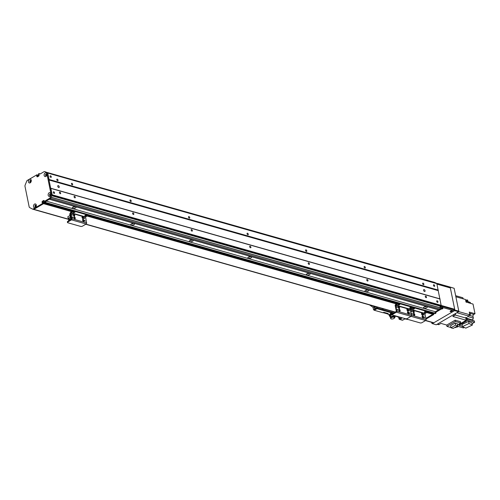 <?xml version="1.0" encoding="UTF-8"?>
<svg xmlns="http://www.w3.org/2000/svg" width="500" height="500" viewBox="0 0 500 500"><rect width="100%" height="100%" fill="white"/><g stroke="black" fill="none" stroke-linecap="round" stroke-linejoin="round"><path stroke-width="0.75" d="M59.9 192.119A0.887 0.506 -120.3 0 1 60.6 192.862A0.887 0.506 -120.3 0 1 60.506 193.675A0.887 0.506 -120.3 0 1 59.625 193.162A0.887 0.506 -120.3 0 1 59.612 192.144A0.887 0.506 -120.3 0 1 59.9 192.119M57.263 179.156A0.887 0.506 -120.3 0 1 57.962 179.9A0.887 0.506 -120.3 0 1 57.869 180.706A0.887 0.506 -120.3 0 1 56.981 180.2A0.887 0.506 -120.3 0 1 56.975 179.181A0.887 0.506 -120.3 0 1 57.263 179.156M440.262 305.506L52.025 195.162L441.219 305.744L436.819 283.606M438.306 290.106L49.05 179.469L47.75 173.062L437 283.7M423.1 283.137A0.887 0.506 -120.3 0 1 423.8 283.881A0.887 0.506 -120.3 0 1 423.706 284.688A0.887 0.506 -120.3 0 1 422.825 284.181A0.887 0.506 -120.3 0 1 422.812 283.156A0.887 0.506 -120.3 0 1 423.1 283.137M364.569 266.5A0.887 0.506 -120.3 0 1 365.269 267.244A0.887 0.506 -120.3 0 1 365.175 268.05A0.887 0.506 -120.3 0 1 364.288 267.544A0.887 0.506 -120.3 0 1 364.281 266.519A0.887 0.506 -120.3 0 1 364.569 266.5M306.031 249.862A0.887 0.506 -120.3 0 1 306.731 250.606A0.887 0.506 -120.3 0 1 306.637 251.412A0.887 0.506 -120.3 0 1 305.756 250.906A0.887 0.506 -120.3 0 1 305.744 249.887A0.887 0.506 -120.3 0 1 306.031 249.862M247.5 233.225A0.887 0.506 -120.3 0 1 248.2 233.969A0.887 0.506 -120.3 0 1 248.106 234.781A0.887 0.506 -120.3 0 1 247.219 234.269A0.887 0.506 -120.3 0 1 247.213 233.25A0.887 0.506 -120.3 0 1 247.5 233.225M188.962 216.588A0.887 0.506 -120.3 0 1 189.662 217.331A0.887 0.506 -120.3 0 1 189.569 218.144A0.887 0.506 -120.3 0 1 188.688 217.631A0.887 0.506 -120.3 0 1 188.675 216.612A0.887 0.506 -120.3 0 1 188.962 216.588M130.431 199.95A0.887 0.506 -120.3 0 1 131.131 200.694A0.887 0.506 -120.3 0 1 131.037 201.506A0.887 0.506 -120.3 0 1 130.15 200.994A0.887 0.506 -120.3 0 1 130.144 199.975A0.887 0.506 -120.3 0 1 130.431 199.95M71.894 183.312A0.887 0.506 -120.3 0 1 72.594 184.062A0.887 0.506 -120.3 0 1 72.5 184.869A0.887 0.506 -120.3 0 1 71.619 184.356A0.887 0.506 -120.3 0 1 71.606 183.337A0.887 0.506 -120.3 0 1 71.894 183.312M433.913 284.769A0.887 0.506 -120.3 0 1 434.613 285.519A0.887 0.506 -120.3 0 1 434.519 286.325A0.887 0.506 -120.3 0 1 433.638 285.812A0.887 0.506 -120.3 0 1 433.625 284.794A0.887 0.506 -120.3 0 1 433.913 284.769M50.512 175.8A0.887 0.506 -120.3 0 1 51.212 176.544A0.887 0.506 -120.3 0 1 51.119 177.356A0.887 0.506 -120.3 0 1 50.237 176.844A0.887 0.506 -120.3 0 1 50.225 175.825A0.887 0.506 -120.3 0 1 50.512 175.8M46.825 174.194L46.806 174.381A0.688 0.481 105.9 0 1 46.919 174.9M46.844 175.169A0.688 0.481 105.9 0 1 45.925 175.006A0.688 0.481 105.9 0 1 46.269 174.319L46.312 174.013M439.294 305.831A0.688 0.481 105.9 0 1 439.25 305.219M440.406 307.944L51.156 197.312L50.7 198.431L49.488 199.144L438.738 309.775L439.956 309.069L440.419 307.838L439.856 305.988L51.8 195.719M435.375 283.194L434.525 282.375L437.025 283.806M47.75 173.062L45.494 171.856A0.856 0.606 -74.1 0 0 45.319 171.806M435.288 282.781L46.037 172.15L434.525 282.375L437.306 283.644M50.45 198.581L46.55 200.863L45.675 200.613L49.575 198.331L50.45 198.581A0.856 0.606 -74.1 0 0 50.838 198.106L52.169 194.8L441.425 305.431M52.169 194.8L50.869 188.394L440.119 299.025M425.737 296.1A0.887 0.506 -120.3 0 1 426.438 296.844A0.887 0.506 -120.3 0 1 426.344 297.656A0.887 0.506 -120.3 0 1 425.462 297.144A0.887 0.506 -120.3 0 1 425.45 296.125A0.887 0.506 -120.3 0 1 425.737 296.1M367.206 279.462A0.887 0.506 -120.3 0 1 367.906 280.206A0.887 0.506 -120.3 0 1 367.812 281.019A0.887 0.506 -120.3 0 1 366.925 280.506A0.887 0.506 -120.3 0 1 366.919 279.488A0.887 0.506 -120.3 0 1 367.206 279.462M308.669 262.825A0.887 0.506 -120.3 0 1 309.369 263.569A0.887 0.506 -120.3 0 1 309.275 264.381A0.887 0.506 -120.3 0 1 308.394 263.869A0.887 0.506 -120.3 0 1 308.381 262.85A0.887 0.506 -120.3 0 1 308.669 262.825M250.138 246.188A0.887 0.506 -120.3 0 1 250.837 246.938A0.887 0.506 -120.3 0 1 250.744 247.744A0.887 0.506 -120.3 0 1 249.856 247.231A0.887 0.506 -120.3 0 1 249.85 246.213A0.887 0.506 -120.3 0 1 250.138 246.188M191.6 229.556A0.887 0.506 -120.3 0 1 192.3 230.3A0.887 0.506 -120.3 0 1 192.206 231.106A0.887 0.506 -120.3 0 1 191.325 230.6A0.887 0.506 -120.3 0 1 191.312 229.575A0.887 0.506 -120.3 0 1 191.6 229.556M133.069 212.919A0.887 0.506 -120.3 0 1 133.769 213.663A0.887 0.506 -120.3 0 1 133.675 214.469A0.887 0.506 -120.3 0 1 132.787 213.962A0.887 0.506 -120.3 0 1 132.781 212.938A0.887 0.506 -120.3 0 1 133.069 212.919M74.531 196.281A0.887 0.506 -120.3 0 1 75.231 197.025A0.887 0.506 -120.3 0 1 75.144 197.831A0.887 0.506 -120.3 0 1 74.256 197.325A0.887 0.506 -120.3 0 1 74.244 196.3A0.887 0.506 -120.3 0 1 74.531 196.281M437.169 300.788A0.887 0.506 -120.3 0 1 437.869 301.531A0.887 0.506 -120.3 0 1 437.775 302.337A0.887 0.506 -120.3 0 1 436.894 301.831A0.887 0.506 -120.3 0 1 436.881 300.812A0.887 0.506 -120.3 0 1 437.169 300.788M53.769 191.819A0.887 0.506 -120.3 0 1 54.469 192.562A0.887 0.506 -120.3 0 1 54.381 193.369A0.887 0.506 -120.3 0 1 53.494 192.862A0.887 0.506 -120.3 0 1 53.481 191.838A0.887 0.506 -120.3 0 1 53.769 191.819M50.637 195.381L50.55 195.362A0.688 0.481 105.9 0 1 49.994 194.6A0.688 0.481 105.9 0 1 50.95 194.731M424.144 289.594A1.075 0.613 -120.3 0 1 424.988 290.494A1.075 0.613 -120.3 0 1 424.875 291.475A1.075 0.613 -120.3 0 1 423.806 290.856A1.075 0.613 -120.3 0 1 423.794 289.625A1.075 0.613 -120.3 0 1 424.144 289.594M58.306 185.613A1.075 0.613 -120.3 0 1 59.15 186.519A1.075 0.613 -120.3 0 1 59.037 187.494A1.075 0.613 -120.3 0 1 57.969 186.875A1.075 0.613 -120.3 0 1 57.956 185.644A1.075 0.613 -120.3 0 1 58.306 185.613M50.869 188.394L439.85 298.881M50.7 198.431L440.831 309.312L436.431 311.887L435.275 313.631L427.337 311.4L434.344 313.387M73.15 207.062A0.963 0.406 168.5 0 0 74.638 206.912A0.963 0.406 168.5 0 0 74.875 206.713M75.487 207.981A1.95 0.819 -11.5 0 1 73.075 208.475A1.95 0.819 -11.5 0 1 72.387 207.581A1.95 0.819 -11.5 0 1 73.994 206.8A1.95 0.819 -11.5 0 1 75.775 206.887A1.95 0.819 -11.5 0 1 75.487 207.981M131.681 223.7A0.963 0.406 168.5 0 0 133.175 223.55A0.963 0.406 168.5 0 0 133.412 223.35M134.025 224.619A1.95 0.819 -11.5 0 1 131.606 225.113A1.95 0.819 -11.5 0 1 130.925 224.213A1.95 0.819 -11.5 0 1 132.531 223.438A1.95 0.819 -11.5 0 1 134.312 223.525A1.95 0.819 -11.5 0 1 134.025 224.619M190.219 240.338A0.963 0.406 168.5 0 0 191.706 240.188A0.963 0.406 168.5 0 0 191.944 239.988M192.556 241.256A1.95 0.819 -11.5 0 1 190.144 241.744A1.95 0.819 -11.5 0 1 189.456 240.85A1.95 0.819 -11.5 0 1 191.062 240.075A1.95 0.819 -11.5 0 1 192.844 240.162A1.95 0.819 -11.5 0 1 192.556 241.256M248.75 256.975A0.963 0.406 168.5 0 0 250.244 256.825A0.963 0.406 168.5 0 0 250.481 256.625M251.094 257.894A1.95 0.819 -11.5 0 1 248.675 258.381A1.95 0.819 -11.5 0 1 247.987 257.488A1.95 0.819 -11.5 0 1 249.6 256.712A1.95 0.819 -11.5 0 1 251.381 256.8A1.95 0.819 -11.5 0 1 251.094 257.894M307.288 273.612A0.963 0.406 168.5 0 0 308.775 273.463A0.963 0.406 168.5 0 0 309.012 273.263M309.625 274.531A1.95 0.819 -11.5 0 1 307.213 275.019A1.95 0.819 -11.5 0 1 306.525 274.125A1.95 0.819 -11.5 0 1 308.131 273.35A1.95 0.819 -11.5 0 1 309.913 273.438A1.95 0.819 -11.5 0 1 309.625 274.531M365.819 290.25A0.963 0.406 168.5 0 0 367.306 290.1A0.963 0.406 168.5 0 0 367.55 289.894M368.162 291.169A1.95 0.819 -11.5 0 1 365.744 291.656A1.95 0.819 -11.5 0 1 365.056 290.763A1.95 0.819 -11.5 0 1 366.669 289.988A1.95 0.819 -11.5 0 1 368.45 290.075A1.95 0.819 -11.5 0 1 368.162 291.169M424.356 306.887A0.963 0.406 168.5 0 0 425.844 306.737A0.963 0.406 168.5 0 0 426.081 306.531M426.694 307.806A1.95 0.819 -11.5 0 1 424.281 308.294A1.95 0.819 -11.5 0 1 423.594 307.4A1.95 0.819 -11.5 0 1 425.2 306.625A1.95 0.819 -11.5 0 1 426.981 306.706A1.95 0.819 -11.5 0 1 426.694 307.806M35.425 206.981A0.963 0.681 -74.1 0 1 35.95 205.15L35.95 205.425A0.688 0.481 105.9 0 1 36.275 206.088M36.2 206.356A0.688 0.481 105.9 0 1 35.412 205.744L35.312 205.512M33.419 209.369L33.438 209.387A0.856 0.606 -74.1 0 0 33.869 209.344L43.587 203.663L43.5 202.881L42.663 202.675M42.319 202.787L42.081 202.288L42.956 202.537A0.856 0.606 105.9 0 1 43.412 201.419L44.337 200.875M73.112 210.856L42.944 202.281A2.356 1.663 105.9 0 1 44.35 200.931M45.738 202.406L44.856 202.156L45.287 201.088L46.169 201.331L45.144 202.75L45.581 202.494L434.837 313.125L434.312 313.381M46.169 201.331A0.856 0.606 105.9 0 1 46.55 200.863L49.337 199.231L438.587 309.862L435.4 311.731L434.837 313.125M395.188 312.206L85.738 224.256L395.181 312.213M33.481 209.406L69.619 219.675L33.531 209.419M427.35 312.006L432.75 313.519L432.837 314.294L425.894 318.356L432.844 314.288L426.606 312.525M432.25 312.794A2.356 1.663 -74.1 0 0 432.194 312.919L432.25 313.375L433.131 313.625M435.4 311.731L46.275 201.131M37.681 176.606L37.931 175.819L37.7 176.688A0.856 0.606 105.9 0 1 37.681 176.606L36.806 176.356A0.856 0.606 105.9 0 0 37.569 176.762L38.631 176.144A0.856 0.606 105.9 0 0 39.081 175.025L38.444 173.9L39.881 173.825M39 173.575L39.006 173.6A0.856 0.606 105.9 0 1 39.212 173.65L40.087 173.9A0.856 0.606 -74.1 0 0 39.913 173.85M50.838 198.106L49.956 197.856L51.181 194.831L52.056 195.075L47.556 172.963L45.494 171.856M45.038 202.719L44.15 202.438L44.356 200.956A0.856 0.606 105.9 0 0 43.594 200.544L42.531 201.169A0.856 0.606 105.9 0 0 42.081 202.288M72.494 211.181L43.5 202.881L72.556 211.144M42.781 203.238L42.675 202.706L43.55 202.956L43.663 203.487L42.719 203.406L43.594 203.656L33.894 209.331L33.013 209.081L42.719 203.406M32.719 209.156L33.419 209.356A0.856 0.606 -74.1 0 0 33.894 209.331M33.506 209.394L32.625 209.144A0.856 0.606 -74.1 0 1 32.538 209.106L29.712 207.6A1.713 1.206 -74.1 0 1 29.137 206.731L25 186.388A1.713 1.206 -74.1 0 1 25.137 185.1L26.812 180.956A0.856 0.606 -74.1 0 1 27.194 180.481L36.9 174.806L37.05 175.569L37.931 175.819L37.831 175.05L37 174.838M46.594 173.962A0.963 0.681 -74.1 0 0 46.069 175.794M30.906 180.362A0.963 0.681 -74.1 0 0 30.381 182.2M50.625 193.787A0.963 0.681 -74.1 0 0 50.106 195.625M37.05 175.569L36.688 175.781L37.569 176.031M36.806 176.356L36.688 175.781M42.175 202.744L42.675 202.706M44.262 202.5L44.856 202.156M32.625 209.144A0.856 0.606 -74.1 0 0 33.013 209.081M45.675 200.613A0.856 0.606 -74.1 0 0 45.287 201.088M49.956 197.856A0.856 0.606 105.9 0 1 49.575 198.331M51.181 194.831L51.019 194.05A1.975 1.388 105.9 0 1 50.975 194.638A1.975 1.388 105.9 0 1 50.844 195.087A1.975 1.388 105.9 0 1 49.938 196.238A1.975 1.388 105.9 0 1 48.212 195.419A1.975 1.388 105.9 0 1 49.031 192.862A1.975 1.388 105.9 0 1 50.875 193.319L46.988 174.219A1.975 1.388 105.9 0 1 46.938 174.806A1.975 1.388 105.9 0 1 46.812 175.256A1.975 1.388 105.9 0 1 45.906 176.406A1.975 1.388 105.9 0 1 44.181 175.594A1.975 1.388 105.9 0 1 45 173.031A1.975 1.388 105.9 0 1 46.837 173.494L46.681 172.712M39.944 173.994L39.769 173.944A0.856 0.606 -74.1 0 0 40.244 173.919L44.144 171.637A0.856 0.606 105.9 0 1 44.619 171.606M39.769 173.944L39.212 173.65M35.263 207.594A1.975 1.388 105.9 0 1 33.469 206.35A1.975 1.388 105.9 0 1 35.038 203.919A1.975 1.388 105.9 0 1 36.294 205.994A1.975 1.388 105.9 0 1 36.169 206.444A1.975 1.388 105.9 0 1 35.263 207.594M30.219 182.812A1.975 1.388 105.9 0 1 28.425 181.562A1.975 1.388 105.9 0 1 29.994 179.131A1.975 1.388 105.9 0 1 31.25 181.213A1.975 1.388 105.9 0 1 31.125 181.656A1.975 1.388 105.9 0 1 30.219 182.812M46.925 174.875A0.963 0.681 -74.1 0 0 45.581 174.662A0.963 0.681 -74.1 0 0 46.837 175.188M46.837 173.494L46.988 174.219M36.281 206.062A0.963 0.681 -74.1 0 0 34.938 205.85A0.963 0.681 -74.1 0 0 36.194 206.375M31.237 181.281A0.963 0.681 -74.1 0 0 29.894 181.069A0.963 0.681 -74.1 0 0 31.15 181.594M50.956 194.706A0.963 0.681 -74.1 0 0 49.612 194.494A0.963 0.681 -74.1 0 0 50.869 195.019M50.875 193.319L51.019 194.05M427.362 311.988L432.75 313.519L432.844 314.288L433.794 314.375L433.625 313.769L432.794 313.556M426.031 319.044L433.725 314.538M436.431 311.887L435.55 311.644L439.956 309.069L441.087 306.269L441.962 306.519L440.831 309.312M433.088 313.031A0.856 0.606 -74.1 0 0 433.088 313.419M427.331 311.369L434.4 313.381L435.869 313.275L434.994 313.038L435.55 311.644M427.369 311.544L432.194 312.919A0.856 0.606 -74.1 0 0 432.212 313.169M441.087 306.269L440.131 306.831M30.644 182.15L30.575 181.975A0.688 0.481 105.9 0 1 30.925 180.644A0.688 0.481 105.9 0 1 31.231 181.306M38.75 176.05L37.013 174.869M441.256 308.263A1.075 0.45 -11.5 0 1 442.875 308.344A1.075 0.45 -11.5 0 1 442.194 308.925A1.075 0.45 -11.5 0 1 440.975 308.969M441.25 308.281A1.075 0.45 168.5 0 0 442.275 308.069M450.456 311.012A1.075 0.45 -11.5 0 1 451.556 310.725A1.075 0.45 -11.5 0 1 452.238 311.006A1.075 0.45 -11.5 0 1 451.281 311.656A1.075 0.45 -11.5 0 1 450.138 311.431A1.075 0.45 -11.5 0 1 450.456 311.012M450.581 310.944A1.075 0.45 168.5 0 0 451.637 310.731M437.519 283.475L449.519 286.881L449.675 287.65L437.675 284.237L437.519 283.475L437.056 283.506M441.669 307.244L454.319 310.788L433.819 322.775L425.706 320.469M425.513 320.588L433.431 322.837A0.856 0.606 -74.1 0 0 433.819 322.775M442.325 307.113L442.175 306.35L441.619 306.425M442.175 306.35L454.175 309.762L454.325 310.525M408 311.731A1.075 0.613 -120.3 0 1 408.844 312.631A1.075 0.613 -120.3 0 1 408.731 313.612A1.075 0.613 -120.3 0 1 407.663 312.994A1.075 0.613 -120.3 0 1 407.65 311.756A1.075 0.613 -120.3 0 1 408 311.731M408.431 313.65A1.075 0.613 59.7 0 0 408.25 312.688A1.075 0.613 59.7 0 0 407.512 312.013A1.075 0.613 59.7 0 0 407.469 312.006M399.219 309.237A1.075 0.613 -120.3 0 1 400.062 310.138A1.075 0.613 -120.3 0 1 399.95 311.112A1.075 0.613 -120.3 0 1 398.881 310.5A1.075 0.613 -120.3 0 1 398.869 309.262A1.075 0.613 -120.3 0 1 399.219 309.237M399.65 311.15A1.075 0.613 59.7 0 0 399.469 310.194A1.075 0.613 59.7 0 0 398.731 309.519A1.075 0.613 59.7 0 0 398.688 309.506M398.675 306.569A1.075 0.613 -120.3 0 1 399.525 307.469A1.075 0.613 -120.3 0 1 399.412 308.444A1.075 0.613 -120.3 0 1 398.338 307.831A1.075 0.613 -120.3 0 1 398.325 306.594A1.075 0.613 -120.3 0 1 398.675 306.569M399.106 308.481A1.075 0.613 59.7 0 0 398.925 307.525A1.075 0.613 59.7 0 0 398.188 306.85A1.075 0.613 59.7 0 0 398.144 306.837M407.456 309.062A1.075 0.613 -120.3 0 1 408.3 309.962A1.075 0.613 -120.3 0 1 408.188 310.938A1.075 0.613 -120.3 0 1 407.119 310.325A1.075 0.613 -120.3 0 1 407.106 309.088A1.075 0.613 -120.3 0 1 407.456 309.062M407.887 310.981A1.075 0.613 59.7 0 0 407.706 310.019A1.075 0.613 59.7 0 0 406.969 309.344A1.075 0.613 59.7 0 0 406.925 309.337M397.75 310.156L397.388 309.237L397.75 310.156M397.506 309.994L397.319 309.669M409.5 310.981L409.137 310.056L409.5 310.981M409.256 310.819L409.069 310.494M410.044 313.65L409.681 312.731L410.044 313.65M409.8 313.488L409.606 313.163M397.206 307.488L396.844 306.562L397.206 307.488M396.962 307.325L396.775 307M399.431 303.062A1.288 0.537 168.5 0 0 397.638 303.35L395.669 304.5A0.9 0.637 -74.1 0 0 395.194 305.675L396.35 311.356L392.612 313.712A1.288 0.537 168.5 0 0 392.231 314.219L392.356 314.831A1.288 0.537 -11.5 0 1 392.738 314.325L396.381 312.194A0.856 0.606 -74.1 0 0 396.831 311.075L395.675 305.394L397.762 303.956A1.288 0.537 -11.5 0 1 399.556 303.675L399.431 303.062L412.306 306.725L412.431 307.331L399.556 303.675M412.431 307.331A1.288 0.537 -11.5 0 1 412.781 307.613L412.656 307A1.288 0.537 168.5 0 0 412.306 306.725M399.456 304.125A0.963 0.406 168.5 0 0 399.469 304.125A0.963 0.406 168.5 0 1 398.256 304.369L398.294 304.375M410 307.7L409.969 307.694A0.963 0.406 168.5 0 0 411.163 307.456A0.963 0.406 168.5 0 0 411.175 307.45M412.781 307.613A1.288 0.537 -11.5 0 1 412.4 308.119A1.288 0.537 -11.5 0 1 414.188 307.831L414.062 307.225A1.288 0.537 168.5 0 0 412.719 307.312M427.413 311.769L427.287 311.163A1.288 0.537 168.5 0 0 426.938 310.881L427.062 311.494A1.288 0.537 -11.5 0 1 427.413 311.769A1.288 0.537 -11.5 0 1 427.031 312.275L424.944 313.712L426.1 319.394A0.856 0.606 -74.1 0 1 425.65 320.506L422.006 322.638A1.288 0.537 -11.5 0 1 420.219 322.925L407.337 319.262A1.288 0.537 -11.5 0 1 406.987 318.988A1.288 0.537 -11.5 0 1 407.369 318.481A1.288 0.537 -11.5 0 1 405.581 318.762L392.706 315.106A1.288 0.537 -11.5 0 1 392.356 314.831M425.65 320.506L411.012 316.35L407.369 318.481L411.012 316.35A0.856 0.606 -74.1 0 0 411.469 315.231L410.312 309.55L412.4 308.119L410.425 309.269L395.794 305.113M399.581 304.738A0.963 0.406 -11.5 0 1 398.594 304.994A0.963 0.406 -11.5 0 1 397.981 304.744A0.963 0.406 -11.5 0 1 398.844 304.156A0.963 0.406 -11.5 0 1 399.869 304.356A0.963 0.406 -11.5 0 1 399.581 304.738M411.287 308.062A0.963 0.406 -11.5 0 1 410.3 308.319A0.963 0.406 -11.5 0 1 409.688 308.069A0.963 0.406 -11.5 0 1 410.55 307.481A0.963 0.406 -11.5 0 1 411.575 307.688A0.963 0.406 -11.5 0 1 411.287 308.062M407.469 319.438L406.662 319.25M406.763 319.231L404.8 318.938M393.963 315.462L395.062 316.819L394.888 315.725M395.094 316.75L394.519 315.619M390.469 316.206A2.131 0.894 -11.5 0 1 390.037 315.794A2.131 0.894 -11.5 0 1 392.275 314.438M392.306 313.962A2.131 0.894 168.5 0 0 390.625 314.475L390.312 315.138L389.45 315.25M389.956 315.15A2.131 0.894 168.5 0 0 389.944 315.338L390.037 315.794M390.481 315.788A1.713 0.719 -11.5 0 1 390.444 315.637A1.713 0.719 -11.5 0 1 392.312 314.613M394.625 317.531A1.913 0.806 168.5 0 0 394.969 317.194L394.637 317.131A3.431 1.444 168.5 0 1 394.556 317.213L394.65 317.675A2.013 0.844 -11.5 0 1 394.606 317.956L393.506 318.725A2.013 0.844 -11.5 0 1 390.7 318.481A2.013 0.844 -11.5 0 1 390.962 317.931L389.369 314.738L390.631 314.475M390.881 317.175A1.931 0.812 -11.5 0 1 392.938 316.444A1.931 0.812 -11.5 0 1 394.412 316.931A3.219 1.35 168.5 0 0 394.431 316.906A187.919 122.169 -124.8 0 1 394.637 317.131M391.056 317.594L391.287 317.281L389.613 315.087L390.712 314.862M392.375 314.887A1.781 0.75 168.5 0 0 390.438 315.956A1.781 0.75 168.5 0 0 390.438 316.019L390.619 317.05M390.656 317.869L388.969 315.019L389.369 314.738M391.362 317.65A2.013 0.844 -11.5 0 1 393.413 317.156A2.013 0.844 -11.5 0 1 394.65 317.675M390.7 318.481L390.613 318.025A2.013 0.844 -11.5 0 1 390.613 317.856M391.156 317.262A2.013 0.844 -11.5 0 1 393.244 316.7A2.013 0.844 -11.5 0 1 394.562 317.219M390.712 317.094A1.844 0.775 -11.5 0 1 392.619 316.2A1.844 0.775 -11.5 0 1 394.269 316.644A1.844 0.775 -11.5 0 1 394.275 316.706L394.525 316.712A2.306 0.969 168.5 0 0 394.525 316.712L394.475 316.506M393.144 313.631L391.506 313.7L391.35 312.925L390.125 313.644L390.456 314.731M391.506 313.7L390.281 314.419M391.35 312.925L392.987 312.856L393.106 313.425M392.987 312.856L393.4 313.506M392.494 313.712A1.512 0.631 -11.5 0 1 392.612 313.712L392.738 314.325M391.025 314.044A1.512 0.631 -11.5 0 1 392.181 313.725M402.331 317.838L399.825 319.306A0.9 0.637 105.9 0 1 399.412 319.369L402.337 320.2A0.9 0.637 -74.1 0 0 402.75 320.138L405.256 318.669M399.412 319.369A0.9 0.637 105.9 0 1 399.019 318.875L398.594 316.781M399.175 316.944L399.6 318.712L401.544 317.619M454.306 309.938L454.694 309.288L450.344 287.931L437.075 284.069M440.025 306.462L440.856 305.981L454.462 309.844M454.694 309.288L441.394 305.506M437.1 284.169L450.344 287.931M374.038 309.975L374.263 310.262L377 308.663L391.781 312.863M395.037 316.031L397.469 316.725M398.681 317.2L397.675 316.919M389.594 314.619L387.438 314.006L388.194 313.562L387.587 313.919L383.194 312.669L383.806 312.312L388.194 313.562L383.806 312.312L383.044 312.756L374.263 310.262M394.031 312.881L377.406 308.156M383.425 308.869A0.887 0.506 -120.3 0 1 383.25 309.2A0.887 0.506 -120.3 0 1 382.962 309.219A0.887 0.506 -120.3 0 1 382.294 308.544M392.375 312.831L392.713 312.838M374.581 306.881A0.731 0.512 105.9 0 1 375.213 307.669A0.731 0.512 105.9 0 1 374.181 307.613A0.731 0.512 105.9 0 1 374.581 306.881M375.244 307.331A0.731 0.512 -74.1 0 0 375.062 307.975M376.425 308.238L377.3 308.488L376.538 307.956L373.594 309.85L372.994 307.256L374.55 306.344M377.3 308.488L374.569 310.081L373.688 309.831M377.188 307.094L377.413 308.206M376.312 306.844L376.538 307.956M369.575 304.931L372.994 307.256M450.194 287.169L454.144 288.294L449.812 286.969L450.194 287.169L454.844 310.05L454.619 310.606L458.569 311.731L458.8 311.175L454.844 310.05M454.144 288.294L458.8 311.175M458.569 311.731L436.256 324.787L431.919 323.462L431.694 322.344M454.619 310.606L432.3 323.663M455.863 296.756L465.487 299.494L466.012 302.069L467.331 302.444L466.806 299.869L467.681 300.119L468.206 302.694L473.038 304.069L475 313.712L473.787 314.425L469.9 313.319M455.681 313.425A1.931 1.363 -74.1 0 1 454.619 315.394L452.819 316.45L466.163 320.244L458.944 324.594L459.1 325.356L467.725 320.312L467.45 318.981L466.231 319.694A162.944 114.812 -74.1 0 1 466.312 320.288L465.556 320.725A1.262 0.894 105.9 0 1 465.3 320.875L464.256 321.488M466.163 320.244A162.944 114.812 -74.1 0 0 465.856 318.056A2.056 1.45 105.9 0 1 465.838 317.45L467.156 317.825A2.056 1.45 -74.1 0 0 467.169 318.425A162.944 114.812 105.9 0 1 467.269 319.088M455.65 295.7L462.825 297.738A162.944 114.812 -74.1 0 1 463.119 298.819M469.738 315.456L472.994 316.381A1.5 1.056 105.9 0 1 473.787 314.425M472.994 316.381L473.344 318.1L467.638 316.475A2.056 1.45 105.9 0 1 468.181 315.925A162.944 114.812 -74.1 0 0 469.837 314.781L469.294 312.094L475 313.712M472.95 320.544A162.944 114.812 -74.1 0 0 472.875 320.05A2.056 1.45 105.9 0 1 473.344 318.1M467.45 318.981L474.331 320.931L474.6 322.269L472.119 323.719M464.3 327.438L463.456 327.938L457.744 326.312L455.6 327.569L454.956 327.381M469.613 302.256A2.056 1.45 105.9 0 1 469.4 302.056L467.994 301.656M468.025 301.8L470.331 302.456L470.513 303.35M458.625 311.594L469.837 314.781M465.681 300.425A1.262 0.894 105.9 0 1 465.725 300.594A1.262 0.894 105.9 0 1 465.75 300.769M465.887 301.438A1.262 0.894 -74.1 0 0 465.931 300.65A1.262 0.894 -74.1 0 0 465.606 300.075M466.163 302.113A1.2 0.844 -74.1 0 0 466.469 300.844A1.2 0.844 -74.1 0 0 465.944 300.188L465.631 300.094M463.688 298.981A1.2 0.844 -74.1 0 0 463.375 298.769L463.088 298.688M466.056 300.225A162.944 114.812 105.9 0 1 466.806 299.869M469.762 314.387A1.262 0.894 -74.1 0 0 469.769 313.738A1.262 0.894 -74.1 0 0 469.525 313.238M469.519 313.2L469.787 313.275A1.2 0.844 -74.1 0 1 470.306 313.931A1.2 0.844 -74.1 0 1 470.037 315.156A1.2 0.844 -74.1 0 1 469.131 315.581L468.812 315.494A1.262 0.894 -74.1 0 0 469.475 315.038M437.131 324.275L438.263 324.594A1.931 1.363 -74.1 0 0 439.137 324.456L440.938 323.4L446.763 325.056L455.131 320.163L460.5 321.688L460.769 322.981L457.575 324.85M466.125 319.944A1.262 0.894 -74.1 0 0 465.95 318.719M466.706 319.413A1.2 0.844 -74.1 0 0 466.7 319.375A1.2 0.844 -74.1 0 0 466.175 318.719L465.938 318.65M465.925 318.544A1.5 1.056 105.9 0 1 465.95 318.531L467.156 317.825M474.6 322.269L467.725 320.312M462.375 326.287L459.1 325.356M471.962 322.944L468.581 321.406L462.013 324.494L462.438 326.594L469.006 323.506L472.388 325.044L471.962 322.944M468.581 321.406L469.006 323.506M472.388 325.044L465.819 328.131L462.438 326.594M456.606 326.981A1.262 0.894 -74.1 0 0 457.175 326.65M456.613 326.981L456.931 327.069A1.2 0.844 -74.1 0 0 457.987 326.381M446.675 325.031L446.956 326.394L455.394 321.456L455.131 320.163M455.394 321.456L460.769 322.981M446.956 326.394L450.938 327.525M455.156 323.062L457.337 323.688L457.756 325.744L453.175 328.425L450.994 327.806L450.575 325.744L455.156 323.062L455.575 325.125L457.756 325.744M450.994 327.806L455.575 325.125M422.631 315.887A1.075 0.613 -120.3 0 1 423.481 316.794A1.075 0.613 -120.3 0 1 423.369 317.769A1.075 0.613 -120.3 0 1 422.294 317.15A1.075 0.613 -120.3 0 1 422.281 315.919A1.075 0.613 -120.3 0 1 422.631 315.887M423.062 317.806A1.075 0.613 59.7 0 0 422.887 316.844A1.075 0.613 59.7 0 0 422.144 316.175A1.075 0.613 59.7 0 0 422.1 316.163M413.85 313.394A1.075 0.613 -120.3 0 1 414.7 314.294A1.075 0.613 -120.3 0 1 414.588 315.275A1.075 0.613 -120.3 0 1 413.519 314.656A1.075 0.613 -120.3 0 1 413.506 313.425A1.075 0.613 -120.3 0 1 413.85 313.394M414.281 315.312A1.075 0.613 59.7 0 0 414.106 314.35A1.075 0.613 59.7 0 0 413.363 313.681A1.075 0.613 59.7 0 0 413.319 313.669M413.306 310.725A1.075 0.613 -120.3 0 1 414.156 311.625A1.075 0.613 -120.3 0 1 414.044 312.606A1.075 0.613 -120.3 0 1 412.975 311.988A1.075 0.613 -120.3 0 1 412.962 310.756A1.075 0.613 -120.3 0 1 413.306 310.725M413.738 312.644A1.075 0.613 59.7 0 0 413.562 311.681A1.075 0.613 59.7 0 0 412.825 311.012A1.075 0.613 59.7 0 0 412.781 311M422.088 313.219A1.075 0.613 -120.3 0 1 422.938 314.119A1.075 0.613 -120.3 0 1 422.825 315.1A1.075 0.613 -120.3 0 1 421.75 314.481A1.075 0.613 -120.3 0 1 421.744 313.25A1.075 0.613 -120.3 0 1 422.088 313.219M422.519 315.138A1.075 0.613 59.7 0 0 422.344 314.175A1.075 0.613 59.7 0 0 421.6 313.506A1.075 0.613 59.7 0 0 421.556 313.494M412.381 314.319L412.025 313.394L412.381 314.319M412.144 314.156L411.95 313.825M424.131 315.144L423.775 314.219L424.131 315.144M423.894 314.981L423.7 314.65M424.675 317.812L424.312 316.887L424.675 317.812M424.431 317.65L424.244 317.319M411.844 311.65L411.481 310.725L411.844 311.65M411.6 311.488L411.406 311.156M426.938 310.881L414.062 307.225M414.094 308.288A0.963 0.406 168.5 0 0 414.1 308.281A0.963 0.406 168.5 0 1 412.887 308.531M424.631 311.863L424.606 311.85A0.963 0.406 168.5 0 0 425.8 311.613A0.963 0.406 168.5 0 0 425.806 311.606M427.062 311.494L414.188 307.831M396.381 312.194L411.012 316.35A0.856 0.606 -74.1 0 0 411.469 315.231L410.425 309.269L425.056 313.431M414.219 308.9A0.963 0.406 -11.5 0 1 413.225 309.15A0.963 0.406 -11.5 0 1 412.612 308.9A0.963 0.406 -11.5 0 1 413.475 308.312A0.963 0.406 -11.5 0 1 414.506 308.519A0.963 0.406 -11.5 0 1 414.219 308.9M425.925 312.225A0.963 0.406 -11.5 0 1 424.931 312.481A0.963 0.406 -11.5 0 1 424.319 312.231A0.963 0.406 -11.5 0 1 425.181 311.637A0.963 0.406 -11.5 0 1 426.213 311.844A0.963 0.406 -11.5 0 1 425.925 312.225M83.131 219.4A1.075 0.613 -120.3 0 1 83.981 220.3A1.075 0.613 -120.3 0 1 83.869 221.275A1.075 0.613 -120.3 0 1 82.8 220.662A1.075 0.613 -120.3 0 1 82.788 219.425A1.075 0.613 -120.3 0 1 83.131 219.4M83.562 221.312A1.075 0.613 59.7 0 0 83.387 220.356A1.075 0.613 59.7 0 0 82.65 219.681A1.075 0.613 59.7 0 0 82.6 219.669M74.35 216.9A1.075 0.613 -120.3 0 1 75.2 217.8A1.075 0.613 -120.3 0 1 75.088 218.781A1.075 0.613 -120.3 0 1 74.019 218.162A1.075 0.613 -120.3 0 1 74.006 216.931A1.075 0.613 -120.3 0 1 74.35 216.9M74.787 218.819A1.075 0.613 59.7 0 0 74.606 217.856A1.075 0.613 59.7 0 0 73.869 217.188A1.075 0.613 59.7 0 0 73.825 217.175M73.812 214.231A1.075 0.613 -120.3 0 1 74.656 215.131A1.075 0.613 -120.3 0 1 74.544 216.112A1.075 0.613 -120.3 0 1 73.475 215.494A1.075 0.613 -120.3 0 1 73.463 214.262A1.075 0.613 -120.3 0 1 73.812 214.231M74.244 216.15A1.075 0.613 59.7 0 0 74.062 215.188A1.075 0.613 59.7 0 0 73.325 214.519A1.075 0.613 59.7 0 0 73.281 214.506M82.587 216.725A1.075 0.613 -120.3 0 1 83.438 217.631A1.075 0.613 -120.3 0 1 83.325 218.606A1.075 0.613 -120.3 0 1 82.256 217.994A1.075 0.613 -120.3 0 1 82.244 216.756A1.075 0.613 -120.3 0 1 82.587 216.725M83.019 218.644A1.075 0.613 59.7 0 0 82.844 217.681A1.075 0.613 59.7 0 0 82.106 217.013A1.075 0.613 59.7 0 0 82.062 217M72.888 217.825L72.525 216.9L72.888 217.825M72.644 217.662L72.45 217.338M84.637 218.65L84.275 217.725L84.637 218.65M84.394 218.487L84.2 218.156M85.175 221.319L84.819 220.394L85.175 221.319M84.938 221.156L84.744 220.831M72.344 215.156L71.981 214.231L72.344 215.156M72.1 214.994L71.906 214.662M74.562 210.731A1.288 0.537 168.5 0 0 72.775 211.012L70.8 212.169A0.9 0.637 -74.1 0 0 70.325 213.344L71.481 219.025L67.75 221.381A1.288 0.537 168.5 0 0 67.369 221.881L67.494 222.494A1.288 0.537 -11.5 0 1 67.875 221.988L71.519 219.856A0.856 0.606 -74.1 0 0 71.969 218.738L70.812 213.056L72.9 211.625A1.288 0.537 -11.5 0 1 74.688 211.337L74.562 210.731L87.444 214.387L87.569 215L74.688 211.337M87.569 215A1.288 0.537 -11.5 0 1 87.919 215.275L87.794 214.669A1.288 0.537 168.5 0 0 87.444 214.387M74.594 211.794A0.963 0.406 168.5 0 0 74.6 211.788A0.963 0.406 168.5 0 1 73.394 212.037L73.431 212.037M86.3 215.119A0.963 0.406 168.5 0 0 86.312 215.119A0.963 0.406 168.5 0 1 85.1 215.362M87.919 215.275A1.288 0.537 -11.5 0 1 87.531 215.781L85.562 216.938L70.925 212.775M85.562 216.938L86.6 222.9A0.856 0.606 -74.1 0 1 86.15 224.019L82.506 226.15A1.288 0.537 -11.5 0 1 80.719 226.431L67.838 222.769A1.288 0.537 -11.5 0 1 67.494 222.494M74.719 212.406A0.963 0.406 -11.5 0 1 73.725 212.656A0.963 0.406 -11.5 0 1 73.112 212.413A0.963 0.406 -11.5 0 1 73.981 211.819A0.963 0.406 -11.5 0 1 75.006 212.025A0.963 0.406 -11.5 0 1 74.719 212.406M86.425 215.731A0.963 0.406 -11.5 0 1 85.431 215.987A0.963 0.406 -11.5 0 1 84.819 215.738A0.963 0.406 -11.5 0 1 85.688 215.15A0.963 0.406 -11.5 0 1 86.713 215.35A0.963 0.406 -11.5 0 1 86.425 215.731M71.413 218.681L70.75 219.069L69.694 213.881L70.356 213.494M70.669 218.694L70.194 218.975L68.156 218.394L67.825 216.756L70.013 215.475M70.75 219.069L71.388 219.25M68.156 218.394L70.35 217.113M70.738 219.019L68.544 220.3L68.656 220.85M46.269 174.319L46.869 174.488M436.831 283.606L47.581 172.975L436.844 283.612M46.331 174.163L46.788 174.294M46.288 172.281L435.331 282.856M52.081 195.025L441.331 305.663M52.038 195.131L441.219 305.744M51.194 197.213L440.419 307.838M51.794 195.738L439.906 306.05M50.663 188.212L439.806 298.819M48.987 179.994L438.131 290.6M48.969 179.887L438.144 290.5M36.281 205.987L35.412 205.744M36.275 205.863L35.431 205.619M36.269 205.819L35.425 205.575M36.263 205.787L35.412 205.544M395.381 312.094L85.938 224.144M69.812 219.562L33.869 209.344M396.556 303.981L87.106 216.031M71.688 211.65L43.587 203.663M432.894 314.225L426.706 312.462L432.9 314.212M396.656 303.925L87.212 215.969L396.675 303.913M71.794 211.588L43.65 203.594M71.806 211.581L43.656 203.575M433.794 314.375L426.838 312.387M396.788 303.844L87.344 215.894M71.925 211.513L43.663 203.481M433.681 313.837L427.331 312.031M397.356 303.512L87.831 215.538L397.388 303.494M72.525 211.163L43.544 202.925M432.181 313.019L427.394 311.656M397.819 303.256L87.894 215.169M72.956 210.919L42.938 202.387M397.975 303.194L87.869 215.05M398.206 303.119L87.837 214.906L398.2 303.119M73.338 210.781L45.113 202.763L73.338 210.781M398.25 303.106L87.837 214.881M73.381 210.769L45.15 202.744M39.031 174.788L38.6 174.662M38.881 175.906L37.119 175.4M44.281 200.744L43.594 200.544M43.412 201.419L42.531 201.169M39.087 175.413L36.956 174.8M37.894 175.125L39.075 175.463M37.656 175.981L38.5 176.219M37.587 176.15L38.281 176.344M397.638 303.35L397.762 303.956M426.1 319.394L396.831 311.075M424.944 313.712L395.675 305.394M394.6 316.737L394.506 316.288M402.75 320.138L399.825 319.306M472.875 320.05L467.169 318.425M465.856 318.056L455.087 314.994M456.894 312.712L468.181 315.925M454.619 315.394L453.062 314.956M439.137 324.456L437.581 324.012M72.775 211.012L72.9 211.625M86.15 224.019L71.519 219.856M67.875 221.988L67.75 221.381M86.6 222.9L71.969 218.738M85.444 217.219L70.812 213.056M51.806 195.7L439.856 305.988M35.369 205.506L36.256 205.763M87.863 215.494L397.419 303.475M38.544 174.675L39.038 174.812M39.125 173.612L40.006 173.863M44.206 202.512L45.081 202.763M42.619 202.638L43.5 202.881M45.412 171.825L44.531 171.575M433.625 313.769L432.75 313.519M435.213 313.644L434.338 313.394M449.631 286.975L449.775 287.675M454.288 309.856L454.444 310.619M407.544 319.5L406.712 319.262M394.131 317.819L395.087 317.15M394.988 315.75L395.119 316.512M390.444 315.637L390.438 315.956M393.975 315.494L394.219 316.525M373.594 309.85L374.469 310.1M406.925 318.675L406.987 318.988"/></g></svg>
